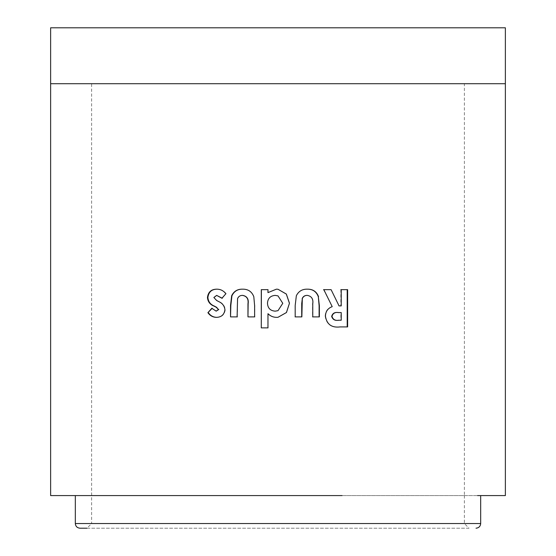 <?xml version="1.0" encoding="UTF-8"?>
<svg xmlns="http://www.w3.org/2000/svg" width="556" height="556" viewBox="0 0 556 556"><rect width="100%" height="100%" fill="white"/><g stroke="black" fill="none" stroke-linecap="round" stroke-linejoin="round"><path stroke-width="0.42" stroke-dasharray="2.78 2.08" d="M464.371 83.713L456.81 83.713L464.371 83.713L464.371 495.584L91.629 495.584L464.371 495.584L464.371 523.543L469.028 528.2L86.972 528.2L91.629 523.543L464.371 523.543L91.629 523.543L91.629 83.713L99.19 83.713L91.629 83.713M456.81 83.713L99.19 83.713L456.81 83.713M469.028 528.2L79.981 528.2M505.369 495.584L169.059 495.584M477.569 495.584L342.086 495.584M59.846 495.584L78.431 495.584M50.631 27.8L505.369 27.8M216.618 317.358L216.805 317.358C221.726 317.226 224.548 314.682 225.27 309.741C224.77 305.89 222.72 303.18 219.12 301.609L216.993 300.49L213.858 297.488M216.993 300.49L216.618 300.49M214.248 297.488L217.021 295.389M222.275 298.252L225.868 293.749M226.188 293.749C223.873 290.698 220.857 289.176 217.132 289.176L216.757 289.176M216.534 311.151L211.815 308.281M216.805 317.358L216.423 317.358M219.12 301.609L218.758 301.609M237.356 316.885L237.565 298.579M237.808 298.579C238.753 296.424 240.4 295.361 242.75 295.389M254.759 316.885L254.759 305.633L253.807 296.702M253.953 296.702C251.986 291.573 248.261 289.064 242.77 289.176L242.555 289.176M276.408 289.169L278 289.266M268.02 292.623L268.02 289.648M268.027 327.873L268.027 313.716M276.61 317.365L278 317.295M278 310.672L282.754 303.319L278 295.889M275.185 295.382C270.362 295.799 267.818 298.454 267.547 303.34C267.853 308.191 270.411 310.79 275.213 311.151M307.246 289.176L307.162 289.176C302.11 289.044 298.468 291.233 296.23 295.75L295.083 305.439L295.09 316.885M307.141 295.382C311.416 296.195 313.223 299.003 312.548 303.812L312.555 316.885M323.543 289.648L332.217 306.655M331.883 306.655C327.484 308.288 325.239 311.506 325.163 316.329L325.455 316.329M325.163 316.329C326.511 324.412 331.383 327.943 339.785 326.914L340.154 326.914L339.785 326.914M341.224 289.655L340.835 289.655L341.224 289.655M340.835 289.655L340.842 305.897L341.231 305.897M340.842 305.897L338.673 305.897M338.667 320.228L340.849 320.228L340.849 312.583L341.238 312.583M340.849 320.228L341.231 320.228M480.676 523.543L75.324 523.543M50.631 83.713L505.369 83.713"/><path stroke-width="0.83" d="M86.972 528.2L79.981 528.2C77.152 527.922 75.602 526.372 75.324 523.543L480.676 523.543C480.398 526.372 478.848 527.922 476.019 528.2M342.086 495.584L50.631 495.584L50.631 27.8L505.369 27.8L505.369 83.713L50.631 83.713M477.569 495.584L505.369 495.584L505.369 83.713M50.631 495.584L59.846 495.584M341.224 289.655L341.231 305.897L339.049 305.897L331.091 289.648L323.828 289.648L332.217 306.655C327.79 308.288 325.531 311.513 325.455 316.329C326.81 324.412 331.71 327.943 340.168 326.914L347.632 326.914L347.632 289.655L341.224 289.655M318.56 296.695C316.614 291.573 312.868 289.064 307.343 289.176C302.255 289.044 298.593 291.233 296.341 295.75L295.194 305.439L295.194 316.885L301.859 316.885L302.318 298.579C303.277 296.424 304.945 295.361 307.315 295.382C311.624 296.195 313.438 299.003 312.764 303.812L312.771 316.885L319.366 316.885L319.366 305.633L318.31 296.695C316.371 291.573 312.66 289.064 307.162 289.176M276.603 317.365L278 317.295L286.472 312.528L289.467 303.215L286.354 294.061L278 289.266L276.401 289.169L267.964 292.623L267.964 289.648L261.285 289.648L261.278 327.873L267.964 327.873L267.964 313.716C270.348 316.107 273.225 317.323 276.603 317.365C273.26 317.323 270.397 316.107 268.027 313.716L267.964 313.716M253.807 296.702C251.826 291.573 248.08 289.064 242.555 289.176C237.495 289.044 233.867 291.24 231.657 295.75L230.538 305.439L230.538 316.885L237.106 316.885L237.565 298.579C238.51 296.424 240.171 295.361 242.534 295.389C246.829 296.195 248.643 299.003 247.962 303.812L247.962 316.885L254.613 316.885L254.62 305.633L253.807 296.702M224.944 309.741C224.436 305.89 222.379 303.18 218.758 301.609L216.618 300.49L213.858 297.488L216.645 295.389L221.927 298.252L225.868 293.749C223.54 290.698 220.503 289.176 216.757 289.176C211.273 289.224 208.173 291.997 207.457 297.488C207.826 301.623 209.946 304.473 213.831 306.029L216.159 307.253L218.452 309.483L216.159 311.151L211.815 308.281L207.909 312.68C210.001 315.704 212.837 317.261 216.423 317.358C221.378 317.226 224.214 314.682 224.944 309.741M78.431 495.584L169.059 495.584M222.275 298.252L216.645 295.389M217.132 289.176C211.683 289.224 208.604 291.997 207.888 297.488L207.457 297.488M207.888 297.488C208.257 301.623 210.37 304.473 214.227 306.029L216.541 307.253L218.452 309.483M218.814 309.483L216.159 311.151M212.218 308.281L207.909 312.68M208.34 312.68C210.418 315.704 213.24 317.261 216.805 317.358M242.77 289.176C237.746 289.044 234.139 291.24 231.942 295.75L230.83 305.439L230.538 316.885M230.83 316.885L237.356 316.885M247.962 316.885L248.15 303.812C248.824 299.003 247.024 296.195 242.75 295.389L242.534 295.389M248.15 316.885L254.759 316.885M276.408 289.169L267.964 292.623M268.02 289.648L261.285 289.648M261.383 289.648L261.278 327.873M261.383 327.873L268.027 327.873M278 317.295L286.423 312.528L289.467 303.215M289.398 303.215L286.305 294.061L278 289.266M278 295.889L275.164 295.382C270.313 295.799 267.749 298.454 267.485 303.34C267.79 308.191 270.362 310.79 275.199 311.151L278 310.672L282.782 303.319L278 295.889L275.164 295.382M275.199 311.151L278 310.672M295.09 316.885L301.859 316.885M301.713 316.885L301.713 303.59L302.318 298.579M302.172 298.579C303.124 296.424 304.778 295.361 307.141 295.382L307.315 295.382M312.555 316.885L319.366 316.885M319.109 316.885L319.109 305.633L318.31 296.695M339.049 305.897L331.091 289.648M330.764 289.648L323.543 289.648M339.785 326.914L347.632 326.914M347.208 326.914L347.201 289.655L347.632 289.655M347.201 289.655L340.835 289.655M340.849 312.583L338.354 312.583C334.761 311.992 332.53 313.271 331.654 316.42C332.703 319.603 335.039 320.875 338.667 320.228L341.231 320.228L341.238 312.583L338.729 312.583C335.115 311.992 332.87 313.271 331.988 316.42C333.037 319.603 335.393 320.875 339.042 320.228M214.227 306.029L213.831 306.029M216.541 307.253L216.159 307.253M338.354 312.583L338.729 312.583M480.676 523.543L480.676 495.584M75.324 523.543L75.324 495.584"/></g></svg>
